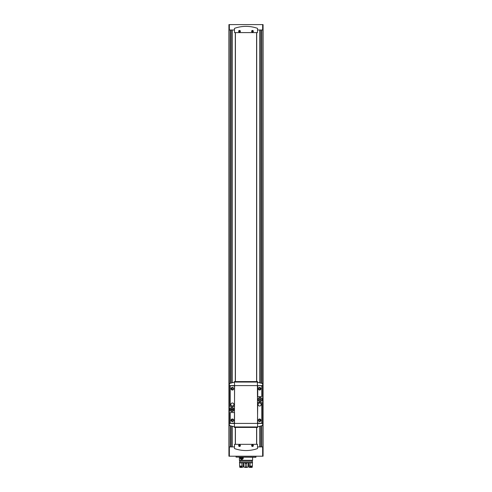 <?xml version="1.0" encoding="UTF-8"?>
<svg xmlns="http://www.w3.org/2000/svg" width="492" height="492" viewBox="0 0 492 492"><rect width="100%" height="100%" fill="white"/><g stroke="black" fill="none" stroke-linecap="round" stroke-linejoin="round"><path stroke-width="0.74" d="M239.518 31.998A0.701 0.701 0 0 0 240.121 30.947A0.701 0.701 0 0 0 238.909 30.947A0.701 0.701 0 0 0 239.518 31.998M252.482 31.998A0.701 0.701 0 0 0 253.091 30.947A0.701 0.701 0 0 0 251.879 30.947A0.701 0.701 0 0 0 252.482 31.998M239.518 444.916A0.701 0.701 0 0 1 240.121 445.967A0.701 0.701 0 0 1 238.909 445.967A0.701 0.701 0 0 1 239.518 444.916A0.676 0.676 0 0 1 240.102 445.955A0.676 0.676 0 0 1 238.928 445.955A0.676 0.676 0 0 1 239.518 444.934M252.482 444.916A0.701 0.701 0 0 1 253.091 445.967A0.701 0.701 0 0 1 251.879 445.967A0.701 0.701 0 0 1 252.482 444.916A0.676 0.676 0 0 1 253.072 445.955A0.676 0.676 0 0 1 251.898 445.955A0.676 0.676 0 0 1 252.482 444.934M234.438 30.006L228.928 30.006L228.928 24.6L229.358 24.6L229.358 30.006M234.438 446.908L228.928 446.908L228.928 456.207L229.358 456.207L229.358 446.908M228.928 29.784L228.928 447.13M263.072 29.784L263.072 447.13M235.299 32.595L235.299 381.595M235.299 427.419L235.299 444.319M229.358 456.207L263.072 456.207L263.072 446.908L257.562 446.908M256.701 32.595L256.701 381.595M256.701 427.419L256.701 444.319M256.59 32.595L256.59 381.595M256.59 427.419L256.59 444.319M235.41 32.595L235.41 381.595M235.41 427.419L235.41 444.319M229.358 24.6L263.072 24.6L263.072 30.006L257.562 30.006M234.438 448.243A0.43 0.43 0 0 0 234.727 448.655A34.581 34.581 0 0 0 257.273 448.655A0.43 0.43 0 0 0 257.562 448.243L257.476 444.319L234.524 444.319L234.438 448.243M239.518 444.75A0.867 0.867 0 0 1 240.262 446.047A0.867 0.867 0 0 1 238.768 446.047A0.867 0.867 0 0 1 239.518 444.75M252.482 444.75A0.867 0.867 0 0 1 253.232 446.047A0.867 0.867 0 0 1 251.738 446.047A0.867 0.867 0 0 1 252.482 444.75M234.438 28.671L234.524 32.595L257.476 32.595L257.562 28.671A0.43 0.43 0 0 0 257.273 28.259A34.581 34.581 0 0 0 234.727 28.259A0.43 0.43 0 0 0 234.438 28.671M239.518 32.164A0.867 0.867 0 0 0 240.262 30.867A0.867 0.867 0 0 0 238.768 30.867A0.867 0.867 0 0 0 239.518 32.164M252.482 32.164A0.867 0.867 0 0 0 253.232 30.867A0.867 0.867 0 0 0 251.738 30.867A0.867 0.867 0 0 0 252.482 32.164M252.052 445.863L252.482 446.115L252.919 445.365L252.482 445.112L252.052 445.863M239.081 445.863L239.518 446.115L239.948 445.365L239.518 445.112L239.081 445.863M252.482 31.802L252.919 31.549L252.482 30.799L252.052 31.051L252.482 31.802M252.482 31.98A0.676 0.676 0 0 0 253.072 30.959A0.676 0.676 0 0 0 251.898 30.959A0.676 0.676 0 0 0 252.482 31.98M239.518 31.802L239.948 31.549L239.518 30.799L239.081 31.051L239.518 31.802M239.518 31.98A0.676 0.676 0 0 0 240.102 30.959A0.676 0.676 0 0 0 238.928 30.959A0.676 0.676 0 0 0 239.518 31.98M255.945 457.111L236.055 457.111L255.895 457.283L255.945 456.207M236.055 457.111L236.055 456.207M232.169 409.264L232.169 408.471L231.738 408.471L231.738 409.264L230.945 409.264L230.945 409.695L231.738 409.695L231.738 410.488L232.169 410.488L232.169 409.695L232.962 409.695L232.962 409.264L232.169 409.264M231.953 407.665A1.814 1.814 0 0 1 233.522 410.383A1.814 1.814 0 0 1 230.379 410.383A1.814 1.814 0 0 1 231.953 407.665M260.262 399.375L260.262 398.526L259.831 398.526L259.831 399.375L259.038 399.701L259.831 399.701L259.831 400.543L260.262 400.543L260.262 399.701L261.055 399.701L260.262 399.375M260.047 397.721A1.814 1.814 0 0 1 261.621 400.445A1.814 1.814 0 0 1 258.478 400.445A1.814 1.814 0 0 1 260.047 397.721M262.66 385.599L262.66 384.037L262.218 383.422L257.39 382.327L257.63 426.872L262.218 425.592L262.66 424.977L262.66 385.599L234.61 385.599L234.37 382.143L229.782 383.422L229.34 384.037L229.34 424.977L229.782 425.592L234.37 426.872L234.61 385.599L229.34 385.599M260.047 397.505A2.03 2.03 0 0 1 261.805 400.549A2.03 2.03 0 0 1 258.288 400.549A2.03 2.03 0 0 1 260.047 397.505M231.953 407.444A2.03 2.03 0 0 1 233.712 410.494A2.03 2.03 0 0 1 230.195 410.494A2.03 2.03 0 0 1 231.953 407.444M257.605 382.05L234.395 382.05L234.395 381.595L257.605 381.595L257.605 382.136M234.395 426.878L234.395 427.419L257.605 427.419L257.605 426.964L234.395 426.964M257.734 402.345L257.476 423.052L261.197 423.311A0.56 0.56 0 0 0 261.756 422.751L261.756 402.604L257.734 402.345M259.616 418.987A1.298 1.298 0 0 1 260.742 420.931A1.298 1.298 0 0 1 258.491 420.931A1.298 1.298 0 0 1 259.616 418.987M259.616 402.997A1.513 1.513 0 0 1 260.926 405.267A1.513 1.513 0 0 1 258.306 405.267A1.513 1.513 0 0 1 259.616 402.997M230.244 386.263L230.244 406.41L234.524 406.41L234.524 385.962L230.803 385.703A0.56 0.56 0 0 0 230.244 386.263M232.384 387.432A1.298 1.298 0 0 1 233.509 389.381A1.298 1.298 0 0 1 231.258 389.381A1.298 1.298 0 0 1 232.384 387.432M232.384 402.997A1.513 1.513 0 0 1 233.694 405.267A1.513 1.513 0 0 1 231.074 405.267A1.513 1.513 0 0 1 232.384 402.997M257.734 385.703L257.734 396.724L261.756 396.466L261.756 386.263A0.56 0.56 0 0 0 261.197 385.703L257.734 385.703M259.616 387.432A1.298 1.298 0 0 1 260.742 389.381A1.298 1.298 0 0 1 258.491 389.381A1.298 1.298 0 0 1 259.616 387.432M230.244 412.548L230.244 422.751A0.56 0.56 0 0 0 230.803 423.311L234.524 423.052L234.524 412.548L230.244 412.548M232.384 418.987A1.298 1.298 0 0 1 233.509 420.931A1.298 1.298 0 0 1 231.258 420.931A1.298 1.298 0 0 1 232.384 418.987M259.616 419.221A1.064 1.064 0 0 1 260.539 420.814A1.064 1.064 0 0 1 258.694 420.814A1.064 1.064 0 0 1 259.616 419.221M259.616 387.665A1.064 1.064 0 0 1 260.539 389.264A1.064 1.064 0 0 1 258.694 389.264A1.064 1.064 0 0 1 259.616 387.665M232.384 419.221A1.064 1.064 0 0 1 233.306 420.814A1.064 1.064 0 0 1 231.461 420.814A1.064 1.064 0 0 1 232.384 419.221M232.384 387.665A1.064 1.064 0 0 1 233.306 389.264A1.064 1.064 0 0 1 231.461 389.264A1.064 1.064 0 0 1 232.384 387.665M262.857 30.006L262.66 414.018M229.143 30.006L229.34 414.018M239.413 460.309L239.413 457.283L239.413 460.309L252.593 460.309L252.593 457.283M243.245 457.283L240.164 457.892L240.28 457.283A1.599 1.599 0 0 0 240.207 457.523M239.518 460.635L239.518 460.309L239.518 460.635L252.482 460.635L252.482 460.309M239.844 461.908L239.844 460.635L239.844 461.908M239.518 461.908L252.482 461.908L252.482 462.904L239.518 462.904L239.518 461.908L239.518 462.904M241.91 466.059L239.598 466.059L239.598 462.904L241.91 462.904L241.99 467.4L243.023 466.969L243.337 462.904M248.663 462.904L249.26 467.4L251.929 467.4L252.402 466.969L250.041 466.754L250.09 462.904M241.91 466.969L239.598 466.969L240.071 467.4L241.99 467.4M250.01 467.4L250.09 466.969L252.402 466.969M239.598 466.969L241.91 466.754M252.07 466.754L252.07 466.059M239.93 466.754L239.93 466.059M250.09 466.059L252.402 466.059L252.402 462.904M246.64 462.904L246.738 463.335L245.262 463.335L245.36 462.904M246.738 466.969L245.262 466.969L245.114 467.4L246.886 467.4L246.738 463.335M245.262 466.969L245.262 463.335M243.688 462.904L243.688 466.969L245.114 467.4M246.886 467.4L248.312 466.969L248.312 462.904M240.207 458.255A1.599 1.599 0 0 0 240.637 459.024M240.828 459.19A1.599 1.599 0 0 0 241.578 459.479M241.603 459.479A1.599 1.599 0 0 0 242.156 459.442M242.205 457.283A0.75 0.75 0 0 1 241.763 458.636A0.75 0.75 0 0 1 241.117 457.517L241.763 457.142L242.415 457.517L242.415 458.267L241.763 458.636L241.117 458.267L241.117 457.517A0.75 0.75 0 0 1 241.326 457.283M242.962 457.283A1.341 1.341 0 0 1 241.763 459.233A1.341 1.341 0 0 1 240.57 457.283M243.153 457.283A1.513 1.513 0 0 1 241.763 459.405A1.513 1.513 0 0 1 240.379 457.283M242.089 457.326A0.646 0.646 0 0 1 242.415 457.892L242.015 457.283A0.646 0.646 0 0 1 242.089 457.326M242.415 457.892A0.646 0.646 0 0 1 242.089 458.452L242.415 457.892M242.089 458.452A0.646 0.646 0 0 1 241.437 458.452L242.089 458.452M241.437 458.452A0.646 0.646 0 0 1 241.117 457.892L241.437 458.452M241.117 457.892A0.646 0.646 0 0 1 241.437 457.326L241.117 457.892M262.857 414.018L262.857 446.908M261.541 30.006L261.541 383.207M261.541 425.814L261.541 446.908M230.459 30.006L230.459 383.207M230.459 425.814L230.459 446.908M229.143 414.018L229.143 446.908M232.193 30.006L232.193 382.69M232.193 387.684L232.193 389.775M232.193 419.239L232.193 421.33M232.193 426.324L232.193 446.908M262.642 456.207L262.642 446.908M259.807 30.006L259.807 382.69M259.807 387.684L259.807 389.775M259.807 419.239L259.807 421.33M259.807 426.324L259.807 446.908M261.461 30.006L261.461 383.176L261.455 30.006M261.461 425.838L261.461 446.908L261.455 425.838M261.246 30.006L261.246 383.114M261.246 425.906L261.246 446.908M260.102 30.006L260.102 382.776M260.102 387.788L260.102 389.676M260.102 419.338L260.102 421.232M260.102 426.238L260.102 446.908M259.887 30.006L259.887 382.714L259.893 30.006M259.887 387.702L259.887 389.756L259.893 387.702M259.887 419.258L259.887 421.312L259.893 419.258M259.887 426.3L259.887 446.908L259.893 426.3M232.113 30.006L232.113 382.714L232.107 30.006M232.113 387.702L232.113 389.756L232.107 387.702M232.113 419.258L232.113 421.312L232.107 419.258M232.113 426.3L232.113 446.908L232.107 426.3M231.898 30.006L231.898 382.776M231.898 387.788L231.898 389.676M231.898 419.338L231.898 421.232M231.898 426.238L231.898 446.908M230.754 30.006L230.754 383.114M230.754 425.906L230.754 446.908M230.539 30.006L230.539 383.176L230.545 30.006M230.539 425.838L230.539 446.908L230.545 425.838M262.642 24.6L262.642 30.006M262.66 423.415L229.34 423.415M252.162 461.908L252.162 460.635"/></g></svg>
